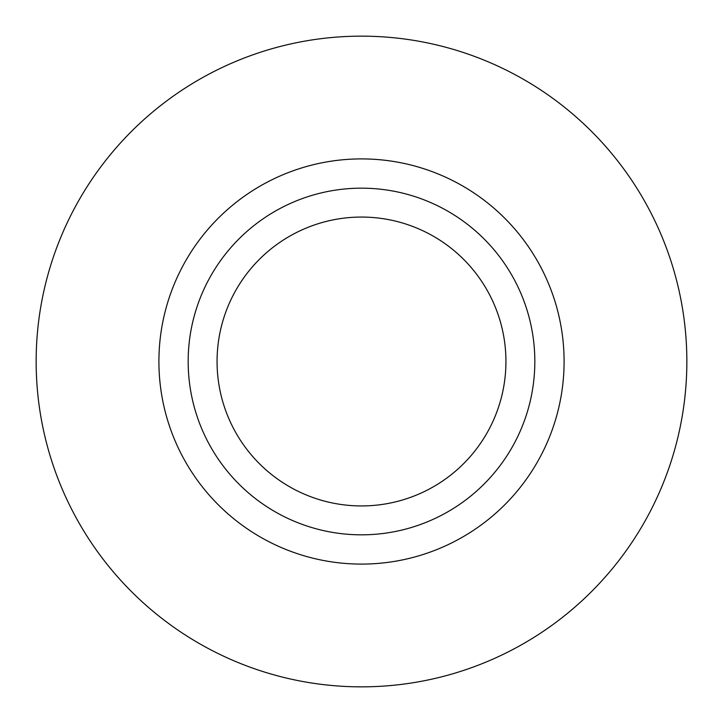 <?xml version="1.0" encoding="UTF-8"?>
<svg xmlns="http://www.w3.org/2000/svg" width="723" height="723" viewBox="0 0 723 723"><rect width="100%" height="100%" fill="white"/><g stroke="black" fill="none" stroke-linecap="round" stroke-linejoin="round"><path stroke-width="1.08" d="M564.094 361.5A202.594 202.594 0 0 0 361.5 158.906A202.594 202.594 0 0 0 158.906 361.5A202.594 202.594 0 0 0 361.5 564.094A202.594 202.594 0 0 0 564.094 361.5M534.83 361.5A173.33 173.33 0 0 0 361.5 188.17A173.33 173.33 0 0 0 188.17 361.5A173.33 173.33 0 0 0 361.5 534.83A173.33 173.33 0 0 0 534.83 361.5M686.85 361.5A325.35 325.35 0 0 0 361.5 36.15A325.35 325.35 0 0 0 36.15 361.5A325.35 325.35 0 0 0 361.5 686.85A325.35 325.35 0 0 0 686.85 361.5M217.063 361.5A144.437 144.437 0 0 1 361.5 217.063A144.437 144.437 0 0 1 505.937 361.5A144.437 144.437 0 0 1 361.5 505.937A144.437 144.437 0 0 1 217.063 361.5"/></g></svg>
